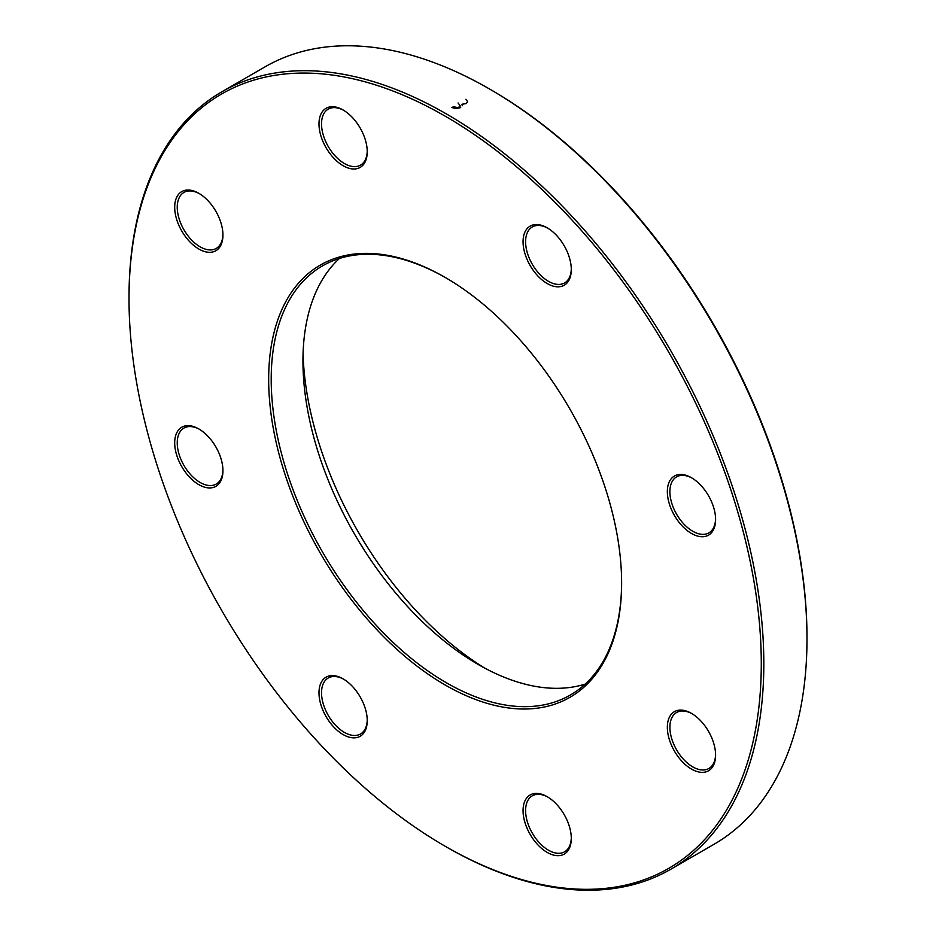 <?xml version="1.0" encoding="UTF-8"?>
<svg xmlns="http://www.w3.org/2000/svg" width="936" height="936" viewBox="0 0 936 936"><rect width="100%" height="100%" fill="white"/><g stroke="black" fill="none" stroke-linecap="round" stroke-linejoin="round"><path stroke-width="1.4" d="M129.016 298.678L129.016 297.203A448.882 259.167 60 0 1 221.984 91.716A448.882 259.167 60 0 1 446.413 113.946A448.882 259.167 60 0 1 739.662 509.512A448.882 259.167 60 0 1 670.855 869.205A448.882 259.167 60 0 1 446.413 846.975L445.138 846.238A447.08 258.125 -120 0 0 761.284 663.718A447.08 258.125 -120 0 0 445.15 116.146A447.08 258.125 -120 0 0 129.016 298.678A447.08 258.125 -120 0 0 445.138 846.238M670.855 869.205L714.016 844.284A448.882 259.167 -120 0 0 806.984 638.797A448.882 259.167 -120 0 0 489.586 89.037A448.882 259.167 -120 0 0 265.145 66.795L221.984 91.716M489.586 89.037A448.882 259.167 -120 0 0 489.586 89.025L490.862 89.762A447.08 258.125 60 0 1 806.984 637.322L806.984 638.797M585.152 684.111A247.783 143.056 60 0 1 478.156 664.455A247.783 143.056 60 0 1 478.156 664.443A247.783 143.056 60 0 1 302.948 360.98A247.783 143.056 60 0 1 339.417 258.476M445.782 277.781A247.783 143.056 -120 0 0 322.522 265.871A247.783 143.056 -120 0 0 322.522 551.994A247.783 143.056 -120 0 0 570.305 695.05A247.783 143.056 -120 0 0 621.621 582.344M303.065 353.843A265.742 153.422 -120 0 0 484.392 667.918M218.872 483.853A447.08 258.125 60 0 1 218.451 482.789M445.15 277.419L445.15 277.419A249.573 144.097 60 0 1 621.621 583.081A249.573 144.097 60 0 1 445.15 684.976A249.573 144.097 60 0 1 268.667 379.302A249.573 144.097 60 0 1 445.15 277.419M547.174 227.811L547.174 227.811A34.117 19.691 60 0 1 571.299 269.591A34.117 19.691 60 0 1 547.174 283.526A34.117 19.691 60 0 1 523.06 241.745A34.117 19.691 60 0 1 547.174 227.811M343.114 110.003L343.114 110.003A34.117 19.691 60 0 1 367.24 151.784A34.117 19.691 60 0 1 343.114 165.707A34.117 19.691 60 0 1 318.989 123.926A34.117 19.691 60 0 1 343.114 110.003L343.114 110.003M198.818 193.307L198.818 193.307A34.117 19.691 60 0 1 222.944 235.088A34.117 19.691 60 0 1 198.818 249.023A34.117 19.691 60 0 1 174.693 207.23A34.117 19.691 60 0 1 198.818 193.307M198.818 428.945L198.818 428.945A34.117 19.691 60 0 1 222.944 470.726A34.117 19.691 60 0 1 198.818 484.649A34.117 19.691 60 0 1 174.693 442.868A34.117 19.691 60 0 1 198.818 428.945M343.114 678.869L343.114 678.869A34.117 19.691 60 0 1 367.24 720.65A34.117 19.691 60 0 1 343.114 734.573A34.117 19.691 60 0 1 318.989 692.792A34.117 19.691 60 0 1 343.114 678.869M547.174 796.676L547.174 796.676A34.117 19.691 60 0 1 571.299 838.457A34.117 19.691 60 0 1 547.174 852.392A34.117 19.691 60 0 1 523.06 810.611A34.117 19.691 60 0 1 547.174 796.676L547.174 796.676M691.47 713.372L691.47 713.372A34.117 19.691 60 0 1 715.595 755.153A34.117 19.691 60 0 1 691.47 769.076A34.117 19.691 60 0 1 667.345 727.295A34.117 19.691 60 0 1 691.47 713.372L691.47 713.372M691.47 477.734L691.47 477.734A34.117 19.691 60 0 1 715.595 519.515A34.117 19.691 60 0 1 691.47 533.45A34.117 19.691 60 0 1 667.345 491.669A34.117 19.691 60 0 1 691.47 477.734M692.113 478.12A32.315 18.661 -120 0 0 676.588 476.869A32.315 18.661 -120 0 0 676.588 514.192A32.315 18.661 -120 0 0 708.903 532.853A32.315 18.661 -120 0 0 715.584 518.766M547.817 228.197A32.315 18.661 -120 0 0 532.291 226.945A32.315 18.661 -120 0 0 532.291 264.268A32.315 18.661 -120 0 0 564.607 282.929A32.315 18.661 -120 0 0 571.288 268.843M343.758 110.378A32.315 18.661 -120 0 0 328.22 109.126A32.315 18.661 -120 0 0 328.22 146.449A32.315 18.661 -120 0 0 360.547 165.11A32.315 18.661 -120 0 0 367.228 151.035M199.462 193.694A32.315 18.661 -120 0 0 183.936 192.442A32.315 18.661 -120 0 0 183.936 229.765A32.315 18.661 -120 0 0 216.251 248.414A32.315 18.661 -120 0 0 222.932 234.339M199.462 429.32A32.315 18.661 -120 0 0 183.936 428.068A32.315 18.661 -120 0 0 183.936 465.391A32.315 18.661 -120 0 0 216.251 484.052A32.315 18.661 -120 0 0 222.932 469.977M343.758 679.243A32.315 18.661 -120 0 0 328.22 678.003A32.315 18.661 -120 0 0 328.22 715.315A32.315 18.661 -120 0 0 360.547 733.976A32.315 18.661 -120 0 0 367.228 719.901M547.817 797.062A32.315 18.661 -120 0 0 532.291 795.811A32.315 18.661 -120 0 0 532.291 833.134A32.315 18.661 -120 0 0 564.607 851.795A32.315 18.661 -120 0 0 571.288 837.72M692.113 713.747A32.315 18.661 -120 0 0 676.588 712.507A32.315 18.661 -120 0 0 676.588 749.818A32.315 18.661 -120 0 0 708.903 768.479A32.315 18.661 -120 0 0 715.584 754.404M460.676 107.617L455.692 108.599L451.69 107.441M453.094 106.657L457.517 107.546L459.354 106.973L460.301 105.932L458.067 102.972M465.859 99.31L467.614 101.708L466.292 103.568L461.951 104.259L462.267 105.768L461.951 104.259L463.063 104.341"/></g></svg>

